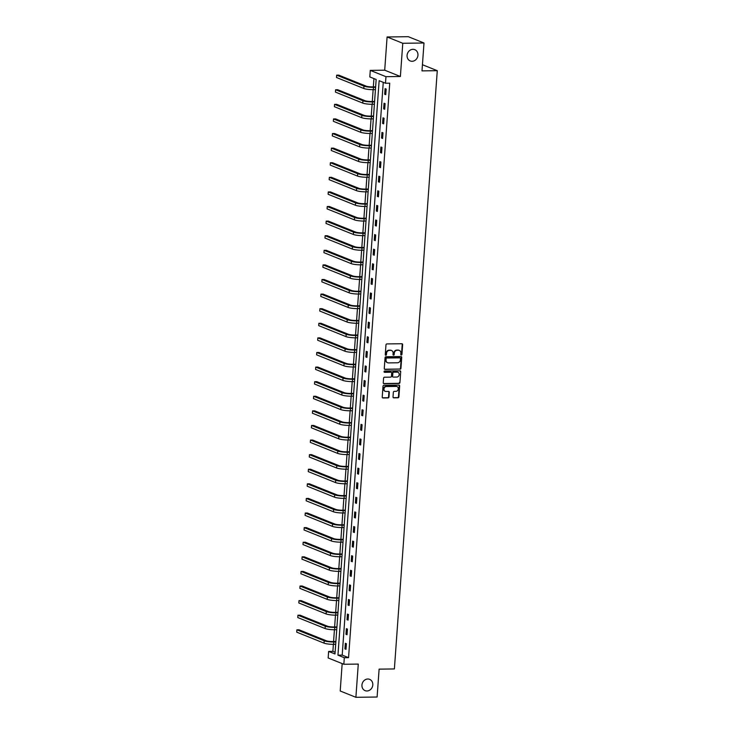 <?xml version="1.0" encoding="UTF-8"?>
<svg xmlns="http://www.w3.org/2000/svg" width="734" height="734" viewBox="0 0 734 734"><rect width="100%" height="100%" fill="white"/><g stroke="black" fill="none" stroke-linecap="round" stroke-linejoin="round"><path stroke-width="1.1" d="M401.305 355.045A0.651 0.569 111.9 0 0 401.938 354.394L402.636 344.641A0.936 0.817 111.9 0 0 401.874 343.732L386.873 343.925A0.936 0.817 111.9 0 0 385.974 344.852L385.277 354.614A0.651 0.569 111.9 0 0 386.442 354.595L386.534 353.338A2.991 2.624 111.9 0 1 389.405 350.366L390.662 350.347A2.991 2.624 111.9 0 1 393.112 353.247L393.02 354.513A0.651 0.569 111.9 0 0 393.562 355.146A0.651 0.569 111.9 0 0 394.195 354.494L394.277 353.238A2.991 2.624 111.9 0 1 397.158 350.265L398.406 350.246A2.991 2.624 111.9 0 1 400.865 353.146L400.773 354.412A0.651 0.569 111.9 0 0 401.305 355.045M400.92 354.871A0.651 0.569 111.9 0 0 401.516 354.228L402.214 344.466A0.936 0.817 111.9 0 0 401.929 343.732M385.423 355.082A0.651 0.569 111.9 0 0 386.02 354.43L386.534 353.338M393.176 354.972A0.651 0.569 111.9 0 0 393.763 354.329L394.277 353.238M367.798 679.005A6.083 5.34 111.9 0 0 362.101 684.024A6.083 5.34 111.9 0 0 365.101 690.648A6.083 5.34 111.9 0 0 366.945 690.988A6.083 5.34 111.9 0 0 372.643 685.969A6.083 5.34 111.9 0 0 369.642 679.354A6.083 5.34 111.9 0 0 367.798 679.005M412.939 49.316A6.083 5.34 111.9 0 0 407.232 54.325A6.083 5.34 111.9 0 0 410.242 60.95A6.083 5.34 111.9 0 0 412.077 61.289A6.083 5.34 111.9 0 0 417.784 56.279A6.083 5.34 111.9 0 0 414.783 49.655A6.083 5.34 111.9 0 0 412.939 49.316M393.02 396.929A0.936 0.817 111.9 0 0 393.791 397.837L397.993 397.782A0.936 0.817 111.9 0 0 398.892 396.846L399.672 386.011A0.936 0.817 111.9 0 0 398.901 385.102L383.91 385.304A0.936 0.817 111.9 0 0 383.01 386.231L382.231 397.066A0.936 0.817 111.9 0 0 383.001 397.975L388.084 397.911A0.936 0.817 111.9 0 0 388.983 396.975L389.314 392.341A0.936 0.817 111.9 0 0 388.543 391.433L386.029 391.47A2.496 2.193 111.9 0 1 386.378 386.552L396.25 386.423A2.496 2.193 111.9 0 1 395.901 391.341L394.25 391.36A0.936 0.817 111.9 0 0 393.351 392.286L393.02 396.929M344.31 657.728L343.842 664.27L328.162 657.967L328.63 651.425L334.988 653.976L376.166 79.483L369.808 76.932L370.285 70.381L385.965 76.685L385.488 83.236L379.139 80.676L337.952 655.168L344.31 657.728L348.558 657.664L389.736 83.181L385.488 83.236M423.995 43.003L402.773 43.278L387.093 36.975L408.315 36.7L423.995 43.003L421.995 70.886L437.271 70.684L394.387 668.94L379.111 669.142L377.111 697.025L355.889 697.3L358.275 664.087L343.842 664.27M387.093 36.975L384.708 70.198L400.388 76.492L402.773 43.278M400.388 76.492L385.965 76.685M400.048 369.22A0.936 0.817 111.9 0 0 400.947 368.284L401.718 357.449A0.936 0.817 111.9 0 0 400.957 356.541L385.956 356.742A0.936 0.817 111.9 0 0 385.056 357.669L384.277 368.505A0.936 0.817 111.9 0 0 385.047 369.413L399.617 369.046A0.936 0.817 111.9 0 0 400.516 368.119L401.296 357.284A0.936 0.817 111.9 0 0 401.012 356.541M400.7 371.734L399.92 382.57A0.936 0.817 111.9 0 1 399.021 383.497L384.02 383.689A0.936 0.817 111.9 0 1 383.258 382.79L383.588 378.148A0.936 0.817 111.9 0 1 384.488 377.221L390.571 377.138A0.936 0.817 111.9 0 0 391.47 376.212L391.69 373.129A0.936 0.817 111.9 0 0 390.919 372.23L384.588 372.312A0.651 0.569 111.9 0 1 384.68 371.019L399.929 370.826A0.936 0.817 111.9 0 1 400.7 371.734L399.92 382.57M342.172 663.6L340.209 690.997L355.889 697.3M437.271 70.684L422.435 64.72M383.258 82.336L342.2 655.113L348.558 657.664M385.093 88.63L384.689 94.246L385.754 94.668L386.157 89.053L385.093 88.63M384.047 103.228L383.643 108.843L384.708 109.265L385.111 103.65L384.047 103.228M383.001 117.825L382.597 123.431L383.662 123.862L384.056 118.247L383.001 117.825M381.955 132.414L381.552 138.029L382.616 138.46L383.01 132.845L381.955 132.414M380.909 147.011L380.506 152.626L381.57 153.057L381.964 147.442L380.909 147.011M379.863 161.608L379.46 167.224L380.524 167.646L380.918 162.04L379.863 161.608M378.817 176.206L378.414 181.821L379.469 182.243L379.873 176.628L378.817 176.206M377.771 190.803L377.368 196.418L378.423 196.84L378.827 191.225L377.771 190.803M376.726 205.401L376.322 211.016L377.377 211.438L377.781 205.823L376.726 205.401M375.68 219.998L375.276 225.604L376.331 226.035L376.735 220.42L375.68 219.998M374.634 234.586L374.23 240.202L375.285 240.633L375.689 235.018L374.634 234.586M373.588 249.184L373.184 254.799L374.239 255.23L374.643 249.615L373.588 249.184M372.542 263.781L372.138 269.396L373.193 269.818L373.597 264.212L372.542 263.781M371.496 278.379L371.092 283.994L372.147 284.416L372.551 278.801L371.496 278.379M370.45 292.976L370.046 298.591L371.101 299.013L371.505 293.398L370.45 292.976M369.404 307.574L369 313.189L370.055 313.611L370.459 307.996L369.404 307.574M368.358 322.171L367.954 327.777L369.009 328.208L369.413 322.593L368.358 322.171M367.312 336.759L366.908 342.374L367.963 342.806L368.367 337.19L367.312 336.759M366.257 351.357L365.862 356.972L366.917 357.403L367.321 351.788L366.257 351.357M365.211 365.954L364.816 371.569L365.871 371.991L366.275 366.385L365.211 365.954M364.165 380.551L363.77 386.167L364.826 386.589L365.229 380.974L364.165 380.551M363.119 395.149L362.724 400.764L363.78 401.186L364.183 395.571L363.119 395.149M362.073 409.746L361.669 415.361L362.734 415.783L363.137 410.168L362.073 409.746M361.027 424.344L360.623 429.95L361.688 430.381L362.091 424.766L361.027 424.344M359.981 438.932L359.577 444.547L360.642 444.978L361.045 439.363L359.981 438.932M358.935 453.529L358.531 459.145L359.596 459.576L359.999 453.961L358.935 453.529M357.889 468.127L357.486 473.742L358.55 474.164L358.954 468.558L357.889 468.127M356.843 482.724L356.44 488.339L357.504 488.761L357.908 483.146L356.843 482.724M355.797 497.322L355.394 502.937L356.458 503.359L356.862 497.744L355.797 497.322M354.751 511.919L354.348 517.534L355.412 517.956L355.816 512.341L354.751 511.919M353.705 526.517L353.302 532.132L354.366 532.554L354.77 526.939L353.705 526.517M352.659 541.114L352.256 546.72L353.32 547.151L353.715 541.536L352.659 541.114M351.614 555.702L351.21 561.317L352.274 561.749L352.669 556.133L351.614 555.702M350.568 570.3L350.164 575.915L351.228 576.346L351.623 570.731L350.568 570.3M349.522 584.897L349.118 590.512L350.182 590.934L350.577 585.328L349.522 584.897M348.476 599.495L348.072 605.11L349.136 605.532L349.531 599.917L348.476 599.495M347.43 614.092L347.026 619.707L348.081 620.129L348.485 614.514L347.43 614.092M346.384 628.689L345.98 634.304L347.035 634.726L347.439 629.111L346.384 628.689M345.338 643.287L344.934 648.893L345.989 649.324L346.393 643.709L345.338 643.287M373.936 78.584L373.34 86.896M373.138 89.676L372.294 101.494M372.092 104.274L371.248 116.091M371.046 118.871L370.202 130.689M370 133.469L369.156 145.286M368.954 148.066L368.101 159.884M367.908 162.664L367.055 174.481M366.862 177.252L366.009 189.078M365.816 191.849L364.963 203.667M364.77 206.447L363.917 218.264M363.725 221.044L362.871 232.862M362.679 235.642L361.825 247.459M361.633 250.239L360.779 262.056M360.587 264.836L359.733 276.654M359.541 279.434L358.687 291.251M358.486 294.022L357.642 305.839M357.44 308.619L356.596 320.437M356.394 323.217L355.55 335.034M355.348 337.814L354.504 349.632M354.302 352.412L353.458 364.229M353.256 367.009L352.412 378.827M352.21 381.607L351.366 393.424M351.164 396.195L350.32 408.012M350.118 410.792L349.274 422.61M349.072 425.39L348.228 437.207M348.026 439.987L347.182 451.805M346.98 454.585L346.136 466.402M345.934 469.182L345.09 480.999M344.888 483.779L344.044 495.597M343.842 498.368L342.998 510.185M342.796 512.965L341.952 524.782M341.75 527.562L340.906 539.38M340.704 542.16L339.86 553.977M339.659 556.757L338.814 568.575M338.613 571.355L337.759 583.172M337.567 585.952L336.713 597.77M336.521 600.54L335.667 612.367M335.475 615.138L334.621 626.955M334.429 629.735L333.575 641.553M333.383 644.333L332.878 651.37L335.108 652.26M332.878 651.37L328.63 651.425M384.708 70.198L370.285 70.381M342.2 655.113L337.952 655.168M384.689 94.246L385.781 94.227M383.643 108.843L384.735 108.825M382.597 123.431L383.689 123.422M381.552 138.029L382.643 138.02M380.506 152.626L381.597 152.617M379.46 167.224L380.551 167.205M378.414 181.821L379.506 181.803M377.368 196.418L378.46 196.4M376.322 211.016L377.414 210.997M375.276 225.604L376.368 225.595M374.23 240.202L375.322 240.192M373.184 254.799L374.276 254.79M372.138 269.396L373.23 269.378M371.092 283.994L372.184 283.975M370.046 298.591L371.138 298.573M369 313.189L370.092 313.17M367.954 327.777L369.046 327.768M366.908 342.374L368 342.365M365.862 356.972L366.954 356.963M364.816 371.569L365.899 371.551M363.77 386.167L364.853 386.148M362.724 400.764L363.807 400.746M361.669 415.361L362.761 415.343M360.623 429.95L361.715 429.94M359.577 444.547L360.669 444.538M358.531 459.145L359.623 459.135M357.486 473.742L358.577 473.733M356.44 488.339L357.531 488.321M355.394 502.937L356.485 502.918M354.348 517.534L355.439 517.516M353.302 532.132L354.394 532.113M352.256 546.72L353.348 546.711M351.21 561.317L352.302 561.308M350.164 575.915L351.256 575.906M349.118 590.512L350.21 590.494M348.072 605.11L349.164 605.091M347.026 619.707L348.118 619.689M345.98 634.304L347.072 634.286M344.934 648.893L346.026 648.884M399.094 350.338A2.991 2.624 111.9 0 0 397.984 350.072L398.406 350.246M393.855 353.063A2.991 2.624 111.9 0 1 396.736 350.09L397.984 350.072M391.35 350.439A2.991 2.624 111.9 0 0 390.231 350.173L390.662 350.347M386.112 353.164A2.991 2.624 111.9 0 1 388.983 350.191L390.231 350.173M384.57 369.239A0.936 0.817 111.9 0 0 384.625 369.239L399.617 369.046M400.48 358.476A0.651 0.569 111.9 0 0 399.947 357.843L386.781 358.008A0.651 0.569 111.9 0 0 386.148 358.66L386.056 359.99A2.991 2.624 111.9 0 0 388.506 362.899L397.507 362.779A2.991 2.624 111.9 0 0 400.388 359.807L400.48 358.476M387.396 362.633A2.991 2.624 111.9 0 1 385.634 359.825L385.726 358.495A0.651 0.569 111.9 0 1 386.359 357.843L399.516 357.669M383.543 383.524A0.936 0.817 111.9 0 0 383.598 383.524L398.599 383.322A0.936 0.817 111.9 0 0 399.498 382.396M390.974 372.23A0.936 0.817 111.9 0 0 390.497 372.055L384.203 372.138M396.883 377.056A2.496 2.193 111.9 0 0 397.232 372.147L393.754 372.193A0.936 0.817 111.9 0 0 392.855 373.12L392.635 376.193A0.936 0.817 111.9 0 0 393.406 377.102L396.883 377.056M397.773 372.211A2.496 2.193 111.9 0 0 396.81 371.973L397.232 372.147M392.919 376.927A0.936 0.817 111.9 0 1 392.213 376.028L392.433 372.945A0.936 0.817 111.9 0 1 393.332 372.019L396.81 371.973M400.269 371.56A0.936 0.817 111.9 0 0 399.984 370.826M396.791 386.488A2.496 2.193 111.9 0 0 395.828 386.249L396.25 386.423M385.066 391.231A2.496 2.193 111.9 0 1 385.956 386.387L395.828 386.249M382.515 397.8A0.936 0.817 111.9 0 0 382.579 397.8L387.662 397.736A0.936 0.817 111.9 0 0 388.561 396.81L388.892 392.167A0.936 0.817 111.9 0 0 388.607 391.433M393.305 397.663A0.936 0.817 111.9 0 0 393.369 397.663L397.571 397.608A0.936 0.817 111.9 0 0 398.47 396.681L399.25 385.845A0.936 0.817 111.9 0 0 398.966 385.102M375.643 86.869L372.45 86.915A4.753 0.789 -175.9 0 1 366.092 86.117L338.778 75.143L336.658 75.171L363.963 86.144A7.129 1.174 4.1 0 0 373.514 87.337L375.606 87.309M336.658 75.171L336.484 77.501L363.798 88.484A7.129 1.174 4.1 0 0 373.34 89.676L375.441 89.649M374.597 101.466L371.404 101.512A4.753 0.789 -175.9 0 1 365.046 100.714L337.732 89.731L335.603 89.759L362.917 100.742A7.129 1.174 4.1 0 0 372.468 101.934L374.56 101.907M335.603 89.759L335.438 92.099L362.752 103.081A7.129 1.174 4.1 0 0 372.294 104.274L374.395 104.246M373.542 116.064L370.358 116.1A4.753 0.789 -175.9 0 1 364 115.311L336.686 104.329L334.557 104.356L361.871 115.339A7.129 1.174 4.1 0 0 371.422 116.532L373.514 116.504M334.557 104.356L334.392 106.696L361.706 117.679A7.129 1.174 4.1 0 0 371.248 118.871L373.349 118.844M372.496 130.661L369.312 130.698A4.753 0.789 -175.9 0 1 362.954 129.909L335.64 118.926L333.511 118.954L360.825 129.936A7.129 1.174 4.1 0 0 370.376 131.129L372.468 131.102M333.511 118.954L333.346 121.293L360.66 132.276A7.129 1.174 4.1 0 0 370.202 133.469L372.303 133.441M371.45 145.259L368.266 145.295A4.753 0.789 -175.9 0 1 361.908 144.497L334.594 133.524L332.465 133.551L359.779 144.525A7.129 1.174 4.1 0 0 369.33 145.727L371.422 145.699M332.465 133.551L332.3 135.891L359.614 146.864A7.129 1.174 4.1 0 0 369.156 148.066L371.257 148.039M370.404 159.856L367.22 159.893A4.753 0.789 -175.9 0 1 360.862 159.095L333.548 148.121L331.419 148.149L358.733 159.122A7.129 1.174 4.1 0 0 368.284 160.315L370.376 160.287M331.419 148.149L331.254 150.488L358.568 161.462A7.129 1.174 4.1 0 0 368.11 162.654L370.211 162.627M369.358 174.444L366.174 174.49A4.753 0.789 -175.9 0 1 359.807 173.692L332.502 162.719L330.373 162.746L357.687 173.719A7.129 1.174 4.1 0 0 367.229 174.912L369.33 174.885M330.373 162.746L330.208 165.086L357.522 176.059A7.129 1.174 4.1 0 0 367.064 177.252L369.165 177.224M368.312 189.042L365.128 189.088A4.753 0.789 -175.9 0 1 358.761 188.289L331.456 177.316L329.327 177.344L356.641 188.317A7.129 1.174 4.1 0 0 366.183 189.51L368.284 189.482M329.327 177.344L329.162 179.683L356.476 190.656A7.129 1.174 4.1 0 0 366.018 191.849L368.119 191.822M367.266 203.639L364.082 203.685A4.753 0.789 -175.9 0 1 357.715 202.887L330.41 191.904L328.281 191.932L355.595 202.914A7.129 1.174 4.1 0 0 365.137 204.107L367.239 204.08M328.281 191.932L328.116 194.271L355.43 205.254A7.129 1.174 4.1 0 0 364.972 206.447L367.073 206.419M366.22 218.237L363.036 218.282A4.753 0.789 -175.9 0 1 356.669 217.484L329.355 206.502L327.236 206.529L354.55 217.512A7.129 1.174 4.1 0 0 364.092 218.704L366.193 218.677M327.236 206.529L327.07 208.869L354.384 219.851A7.129 1.174 4.1 0 0 363.926 221.044L366.027 221.017M365.174 232.834L361.99 232.871A4.753 0.789 -175.9 0 1 355.623 232.082L328.309 221.099L326.19 221.127L353.504 232.109A7.129 1.174 4.1 0 0 363.046 233.302L365.147 233.274M326.19 221.127L326.024 223.466L353.338 234.449A7.129 1.174 4.1 0 0 362.88 235.642L364.981 235.614M364.128 247.431L360.944 247.468A4.753 0.789 -175.9 0 1 354.577 246.67L327.263 235.697L325.144 235.724L352.458 246.697A7.129 1.174 4.1 0 0 362 247.899L364.101 247.872M325.144 235.724L324.978 238.064L352.292 249.037A7.129 1.174 4.1 0 0 361.834 250.239L363.926 250.211M363.082 262.029L359.899 262.066A4.753 0.789 -175.9 0 1 353.531 261.267L326.217 250.294L324.098 250.322L351.412 261.295A7.129 1.174 4.1 0 0 360.954 262.497L363.055 262.469M324.098 250.322L323.933 252.661L351.247 263.634A7.129 1.174 4.1 0 0 360.789 264.827L362.88 264.8M362.036 276.617L358.853 276.663A4.753 0.789 -175.9 0 1 352.485 275.865L325.171 264.891L323.052 264.919L350.366 275.892A7.129 1.174 4.1 0 0 359.908 277.085L362.009 277.057M323.052 264.919L322.887 267.259L350.201 278.232A7.129 1.174 4.1 0 0 359.743 279.425L361.834 279.397M360.99 291.214L357.807 291.26A4.753 0.789 -175.9 0 1 351.439 290.462L324.125 279.489L322.006 279.516L349.32 290.49A7.129 1.174 4.1 0 0 358.862 291.682L360.963 291.655M322.006 279.516L321.841 281.856L349.155 292.829A7.129 1.174 4.1 0 0 358.697 294.022L360.789 293.995M359.944 305.812L356.761 305.858A4.753 0.789 -175.9 0 1 350.393 305.06L323.079 294.077L320.96 294.105L348.274 305.087A7.129 1.174 4.1 0 0 357.816 306.28L359.917 306.252M320.96 294.105L320.795 296.444L348.109 307.427A7.129 1.174 4.1 0 0 357.651 308.619L359.743 308.592M358.898 320.409L355.715 320.455A4.753 0.789 -175.9 0 1 349.347 319.657L322.033 308.675L319.914 308.702L347.228 319.685A7.129 1.174 4.1 0 0 356.77 320.877L358.871 320.85M319.914 308.702L319.749 311.042L347.063 322.024A7.129 1.174 4.1 0 0 356.605 323.217L358.697 323.189M357.853 335.007L354.669 335.043A4.753 0.789 -175.9 0 1 348.301 334.254L320.987 323.272L318.868 323.299L346.182 334.282A7.129 1.174 4.1 0 0 355.724 335.475L357.825 335.447M318.868 323.299L318.703 325.639L346.017 336.622A7.129 1.174 4.1 0 0 355.559 337.814L357.651 337.787M356.807 349.604L353.623 349.641A4.753 0.789 -175.9 0 1 347.255 348.843L319.941 337.869L317.822 337.897L345.136 348.879A7.129 1.174 4.1 0 0 354.678 350.072L356.779 350.045M317.822 337.897L317.657 340.237L344.971 351.21A7.129 1.174 4.1 0 0 354.513 352.412L356.605 352.384M355.761 364.202L352.577 364.238A4.753 0.789 -175.9 0 1 346.209 363.44L318.895 352.467L316.776 352.494L344.09 363.468A7.129 1.174 4.1 0 0 353.632 364.67L355.724 364.642M316.776 352.494L316.611 354.834L343.916 365.807A7.129 1.174 4.1 0 0 353.467 367L355.559 366.972M354.715 378.79L351.531 378.836A4.753 0.789 -175.9 0 1 345.163 378.038L317.85 367.064L315.73 367.092L343.044 378.065A7.129 1.174 4.1 0 0 352.586 379.258L354.678 379.23M315.73 367.092L315.565 369.431L342.87 380.405A7.129 1.174 4.1 0 0 352.421 381.597L354.513 381.57M353.669 393.387L350.476 393.433A4.753 0.789 -175.9 0 1 344.118 392.635L316.804 381.662L314.684 381.689L341.998 392.662A7.129 1.174 4.1 0 0 351.54 393.855L353.632 393.828M314.684 381.689L314.519 384.029L341.824 395.002A7.129 1.174 4.1 0 0 351.375 396.195L353.467 396.167M352.623 407.985L349.43 408.031A4.753 0.789 -175.9 0 1 343.072 407.232L315.758 396.25L313.638 396.277L340.952 407.26A7.129 1.174 4.1 0 0 350.494 408.453L352.586 408.425M313.638 396.277L313.464 398.617L340.778 409.6A7.129 1.174 4.1 0 0 350.329 410.792L352.421 410.765M351.577 422.582L348.384 422.628A4.753 0.789 -175.9 0 1 342.026 421.83L314.712 410.847L312.592 410.875L339.906 421.857A7.129 1.174 4.1 0 0 349.448 423.05L351.54 423.023M312.592 410.875L312.418 413.214L339.732 424.197A7.129 1.174 4.1 0 0 349.283 425.39L351.375 425.362M350.531 437.18L347.338 437.216A4.753 0.789 -175.9 0 1 340.98 436.427L313.666 425.445L311.546 425.472L338.86 436.455A7.129 1.174 4.1 0 0 348.402 437.647L350.494 437.62M311.546 425.472L311.372 427.812L338.686 438.794A7.129 1.174 4.1 0 0 348.237 439.987L350.329 439.96M349.485 451.777L346.292 451.814A4.753 0.789 -175.9 0 1 339.934 451.025L312.62 440.042L310.5 440.07L337.814 451.052A7.129 1.174 4.1 0 0 347.356 452.245L349.448 452.217M310.5 440.07L310.326 442.409L337.64 453.383A7.129 1.174 4.1 0 0 347.191 454.585L349.283 454.557M348.439 466.374L345.246 466.411A4.753 0.789 -175.9 0 1 338.888 465.613L311.574 454.64L309.454 454.667L336.768 465.64A7.129 1.174 4.1 0 0 346.31 466.842L348.402 466.815M309.454 454.667L309.28 457.007L336.594 467.98A7.129 1.174 4.1 0 0 346.145 469.182L348.237 469.154M347.393 480.963L344.2 481.009A4.753 0.789 -175.9 0 1 337.842 480.21L310.528 469.237L308.408 469.265L335.713 480.238A7.129 1.174 4.1 0 0 345.264 481.431L347.356 481.403M308.408 469.265L308.234 471.604L335.548 482.577A7.129 1.174 4.1 0 0 345.09 483.77L347.191 483.743M346.347 495.56L343.154 495.606A4.753 0.789 -175.9 0 1 336.796 494.808L309.482 483.834L307.363 483.862L334.667 494.835A7.129 1.174 4.1 0 0 344.218 496.028L346.31 496M307.363 483.862L307.188 486.202L334.502 497.175A7.129 1.174 4.1 0 0 344.044 498.368L346.145 498.34M345.301 510.158L342.108 510.203A4.753 0.789 -175.9 0 1 335.75 509.405L308.436 498.423L306.317 498.459L333.621 509.433A7.129 1.174 4.1 0 0 343.173 510.625L345.264 510.598M306.317 498.459L306.142 500.79L333.456 511.772A7.129 1.174 4.1 0 0 342.998 512.965L345.099 512.938M344.255 524.755L341.062 524.801A4.753 0.789 -175.9 0 1 334.704 524.003L307.39 513.02L305.261 513.048L332.575 524.03A7.129 1.174 4.1 0 0 342.127 525.223L344.218 525.195M305.261 513.048L305.096 515.387L332.41 526.37A7.129 1.174 4.1 0 0 341.952 527.562L344.053 527.535M343.209 539.352L340.016 539.389A4.753 0.789 -175.9 0 1 333.658 538.6L306.344 527.618L304.215 527.645L331.529 538.628A7.129 1.174 4.1 0 0 341.081 539.82L343.173 539.793M304.215 527.645L304.05 529.985L331.364 540.967A7.129 1.174 4.1 0 0 340.906 542.16L343.007 542.132M342.154 553.95L338.97 553.986A4.753 0.789 -175.9 0 1 332.612 553.197L305.298 542.215L303.17 542.242L330.483 553.225A7.129 1.174 4.1 0 0 340.035 554.418L342.127 554.39M303.17 542.242L303.004 544.582L330.318 555.565A7.129 1.174 4.1 0 0 339.86 556.757L341.961 556.73M341.108 568.547L337.924 568.584A4.753 0.789 -175.9 0 1 331.566 567.786L304.252 556.812L302.124 556.84L329.438 567.813A7.129 1.174 4.1 0 0 338.989 569.015L341.081 568.988M302.124 556.84L301.958 559.18L329.272 570.153A7.129 1.174 4.1 0 0 338.814 571.355L340.915 571.327M340.062 583.145L336.878 583.181A4.753 0.789 -175.9 0 1 330.52 582.383L303.206 571.41L301.078 571.437L328.392 582.411A7.129 1.174 4.1 0 0 337.943 583.603L340.035 583.576M301.078 571.437L300.912 573.777L328.226 584.75A7.129 1.174 4.1 0 0 337.768 585.943L339.87 585.916M339.016 597.733L335.833 597.779A4.753 0.789 -175.9 0 1 329.465 596.981L302.16 586.007L300.032 586.035L327.346 597.008A7.129 1.174 4.1 0 0 336.888 598.201L338.989 598.173M300.032 586.035L299.867 588.374L327.18 599.348A7.129 1.174 4.1 0 0 336.722 600.54L338.824 600.513M337.97 612.33L334.787 612.376A4.753 0.789 -175.9 0 1 328.419 611.578L301.114 600.605L298.986 600.632L326.3 611.606A7.129 1.174 4.1 0 0 335.842 612.798L337.943 612.771M298.986 600.632L298.821 602.972L326.135 613.945A7.129 1.174 4.1 0 0 335.677 615.138L337.778 615.11M336.924 626.928L333.741 626.974A4.753 0.789 -175.9 0 1 327.373 626.175L300.068 615.193L297.94 615.22L325.254 626.203A7.129 1.174 4.1 0 0 334.796 627.396L336.897 627.368M297.94 615.22L297.775 617.56L325.089 628.543A7.129 1.174 4.1 0 0 334.631 629.735L336.732 629.708M335.878 641.525L332.695 641.562A4.753 0.789 -175.9 0 1 326.327 640.773L299.013 629.79L296.894 629.818L324.208 640.8A7.129 1.174 4.1 0 0 333.75 641.993L335.851 641.966M296.894 629.818L296.729 632.158L324.043 643.14A7.129 1.174 4.1 0 0 333.585 644.333L335.686 644.305M373.514 87.337L373.34 89.676M363.963 86.144L363.798 88.484M372.468 101.934L372.294 104.274M362.917 100.742L362.752 103.081M371.422 116.532L371.248 118.871M361.871 115.339L361.706 117.679M370.376 131.129L370.202 133.469M360.825 129.936L360.66 132.276M369.33 145.727L369.156 148.066M359.779 144.525L359.614 146.864M368.284 160.315L368.11 162.654M358.733 159.122L358.568 161.462M367.229 174.912L367.064 177.252M357.687 173.719L357.522 176.059M366.183 189.51L366.018 191.849M356.641 188.317L356.476 190.656M365.137 204.107L364.972 206.447M355.595 202.914L355.43 205.254M364.092 218.704L363.926 221.044M354.55 217.512L354.384 219.851M363.046 233.302L362.88 235.642M353.504 232.109L353.338 234.449M362 247.899L361.834 250.239M352.458 246.697L352.292 249.037M360.954 262.497L360.789 264.827M351.412 261.295L351.247 263.634M359.908 277.085L359.743 279.425M350.366 275.892L350.201 278.232M358.862 291.682L358.697 294.022M349.32 290.49L349.155 292.829M357.816 306.28L357.651 308.619M348.274 305.087L348.109 307.427M356.77 320.877L356.605 323.217M347.228 319.685L347.063 322.024M355.724 335.475L355.559 337.814M346.182 334.282L346.017 336.622M354.678 350.072L354.513 352.412M345.136 348.879L344.971 351.21M353.632 364.67L353.467 367M344.09 363.468L343.916 365.807M352.586 379.258L352.421 381.597M343.044 378.065L342.87 380.405M351.54 393.855L351.375 396.195M341.998 392.662L341.824 395.002M350.494 408.453L350.329 410.792M340.952 407.26L340.778 409.6M349.448 423.05L349.283 425.39M339.906 421.857L339.732 424.197M348.402 437.647L348.237 439.987M338.86 436.455L338.686 438.794M347.356 452.245L347.191 454.585M337.814 451.052L337.64 453.383M346.31 466.842L346.145 469.182M336.768 465.64L336.594 467.98M345.264 481.431L345.09 483.77M335.713 480.238L335.548 482.577M344.218 496.028L344.044 498.368M334.667 494.835L334.502 497.175M343.173 510.625L342.998 512.965M333.621 509.433L333.456 511.772M342.127 525.223L341.952 527.562M332.575 524.03L332.41 526.37M341.081 539.82L340.906 542.16M331.529 538.628L331.364 540.967M340.035 554.418L339.86 556.757M330.483 553.225L330.318 555.565M338.989 569.015L338.814 571.355M329.438 567.813L329.272 570.153M337.943 583.603L337.768 585.943M328.392 582.411L328.226 584.75M336.888 598.201L336.722 600.54M327.346 597.008L327.18 599.348M335.842 612.798L335.677 615.138M326.3 611.606L326.135 613.945M334.796 627.396L334.631 629.735M325.254 626.203L325.089 628.543M333.75 641.993L333.585 644.333M324.208 640.8L324.043 643.14"/></g></svg>

